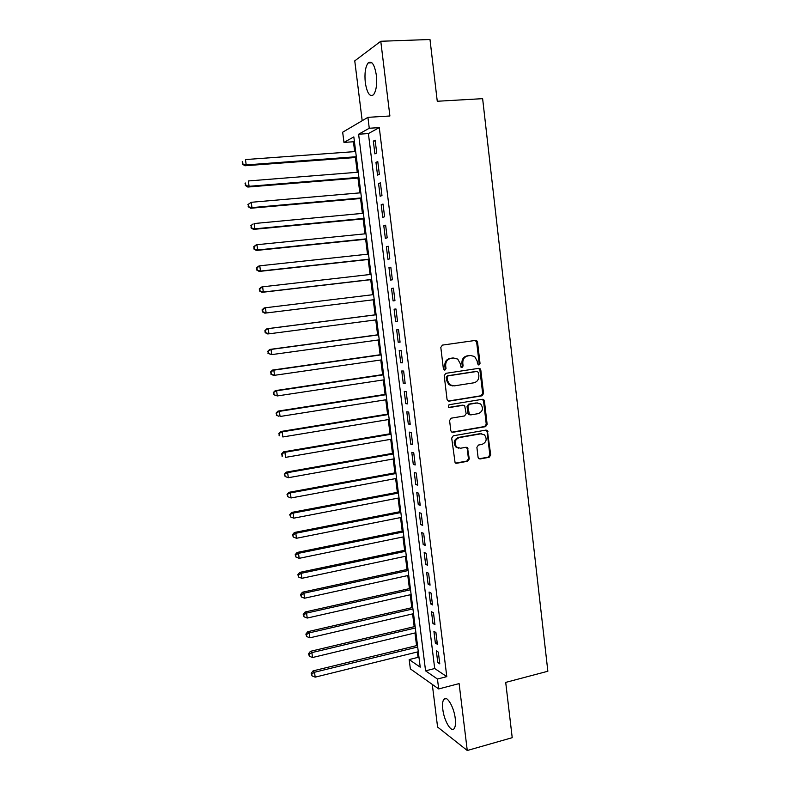 <?xml version="1.0" encoding="UTF-8"?>
<svg xmlns="http://www.w3.org/2000/svg" width="790" height="790" viewBox="0 0 790 790"><rect width="100%" height="100%" fill="white"/><g stroke="black" fill="none" stroke-linecap="round" stroke-linejoin="round"><path stroke-width="1.19" d="M478.928 365L480.024 363.41L477.545 342.159L476.716 340.707L475.501 340.411L442.43 345.102L440.81 347.403L443.397 368.92L444.869 370.135L445.995 368.535L445.659 365.75C445.55 361.781 447.268 359.332 450.804 358.413L453.569 357.998L457.746 359.104L460.224 363.578L461.084 367.31L461.992 367.557L463.108 365.958L462.782 363.193C462.683 359.243 464.372 356.813 467.878 355.895L470.613 355.5L474.642 356.527L477.17 361.04L477.496 363.795L478.928 365M478.286 364.921L479.145 363.4L476.666 342.179L475.195 340.451M444.227 370.066L445.155 368.505L444.819 365.731L445.659 365.75M461.36 367.478L462.249 365.938L461.923 363.183L462.782 363.193M455.257 718.564C454.013 706.991 446.785 694.894 443.901 699.229C442.607 701.016 442.242 704.374 442.805 709.292C444 720.569 451.149 732.913 454.161 728.577C455.435 726.81 455.8 723.472 455.257 718.564M376.326 75.119C374.519 64.444 371.794 60.386 368.13 62.943C365.355 66.854 364.417 73.411 365.296 82.614C367.074 93.22 369.809 97.259 373.502 94.741C376.247 90.929 377.185 84.382 376.326 75.119M478.069 457.321L478.681 458.556L480.103 458.96L489.158 457.291L490.718 455L487.341 430.471L485.988 430.096L453.292 435.794L451.692 438.104L455.109 462.841L456.59 463.286L467.71 461.242L469.29 458.921L467.483 447.673L466.051 447.259L460.54 448.246L456.65 447.101C453.894 442.844 454.764 439.684 459.267 437.601L480.774 433.829L484.448 434.856C487.331 439.052 486.522 442.242 482.019 444.405L478.464 445.037L476.893 447.338L478.069 457.321M437.463 679.035L438.687 688.939L410.356 668.873L409.181 659.561L420.221 667.165L353.831 136.897L343.966 142.417L342.672 132.207L367.913 117.345L369.266 128.256L358.611 134.221L425.573 670.848L437.463 679.035L446.794 676.635L379.279 127.605L369.266 128.256M367.913 117.345L389.895 115.992L380.78 41.268L429.987 39.5L437.265 101.258L482.631 98.661L547.855 671.243L505.709 682.402L512.216 737.682L467.265 750.5L459.109 683.607L438.687 688.939M481.979 395.82L483.549 393.538L480.804 370.046L480.034 368.654L478.76 368.328L445.817 373.334L444.207 375.635L447.051 399.424L447.742 400.728L449.145 401.132L481.979 395.82L481.09 395.75L482.66 393.469L479.915 370.026L478.602 368.357M484.418 400.984L487.144 424.349L485.583 426.64L452.877 432.288L451.436 431.863L450.794 430.609L449.589 420.497L451.189 418.187L464.56 415.945L466.149 413.644L464.668 405.645L463.296 405.26L449.352 407.551L448.355 407.265L449.006 404.737L482.384 399.296L483.697 399.651L484.418 400.984L483.529 400.905L486.255 424.23L487.144 424.349M432.288 684.407L437.591 727.047L467.265 750.5M380.78 41.268L354.759 60.879L362.195 120.712M376.721 153.003L375.141 140.166L373.324 141.114L374.904 153.892L376.721 153.003M379.358 174.323L377.778 161.535L375.961 162.385L377.531 175.113L379.358 174.323M381.975 195.565L380.405 182.826L378.578 183.586L380.148 196.266L381.975 195.565M384.592 216.737L383.022 204.047L381.185 204.709L382.755 217.339L384.592 216.737M387.199 237.83L385.639 225.19L383.792 225.752L385.342 238.343L387.199 237.83M389.786 258.853L388.236 246.253L386.379 246.717L387.93 259.268L389.786 258.853M392.373 279.788L390.823 267.237L388.966 267.613L390.507 280.114L392.373 279.788M394.951 300.664L393.41 288.153L391.534 288.439L393.074 300.891L394.951 300.664L393.074 300.891M397.518 321.451L395.978 308.989L394.101 309.186L395.632 321.589L397.518 321.451M400.076 342.169L398.545 329.746L396.659 329.855L398.19 342.218L400.076 342.169M402.624 362.817L401.093 350.434L399.207 350.454L400.728 362.778L402.624 362.817M405.161 383.387L403.641 371.053L401.745 370.974L403.256 383.259L405.161 383.387M407.689 403.888L406.178 391.593L404.273 391.435L405.784 403.67L407.689 403.888M469.26 414.404L468.638 414.513M410.217 424.309L408.707 412.064L406.791 411.807L408.292 424.003L410.217 424.309M412.726 444.661L411.225 432.456L409.299 432.12L410.8 444.266L412.726 444.661M415.234 464.945L413.733 452.779L411.797 452.354L413.298 464.461L415.234 464.945M417.722 485.149L416.231 473.032L414.296 472.519L415.787 484.586L417.722 485.149M420.211 505.294L418.72 493.217L416.774 492.614L418.266 504.642L420.211 505.294M422.69 525.36L421.198 513.322L419.253 512.641L420.734 524.619L422.69 525.36M425.158 545.357L423.677 533.369L421.722 532.598L423.193 544.537L425.158 545.357M427.617 565.285L426.146 553.336L424.171 552.487L425.642 564.376L427.617 565.285M430.066 585.133L428.595 573.234L426.62 572.296L428.091 584.156L430.066 585.133M432.505 604.923L431.044 593.063L429.069 592.046L430.53 603.856L432.505 604.923M434.944 624.643L433.483 612.823L431.498 611.727L432.95 623.498L434.944 624.643M437.374 644.294L435.912 632.514L433.917 631.329L435.369 643.07L437.374 644.294M379.279 127.605L368.397 133.569L434.707 668.528L446.794 676.635M436.337 650.871L437.779 662.563L439.783 663.876L438.341 652.135L436.337 650.871M354.374 141.252L353.436 141.766L354.671 151.621M355.401 157.506L357.258 172.289M357.979 178.046L359.835 192.869M360.546 198.517L362.403 213.389M363.104 218.919L364.97 233.83M365.651 239.242L367.518 254.202M368.189 259.495L370.066 274.505M370.717 279.68L372.603 294.729M373.236 299.795L375.122 314.835M375.754 319.92L377.62 334.832M378.272 339.996L380.118 354.759M380.78 360.003L382.607 374.618M383.278 379.931L385.086 394.407M385.767 399.799L387.564 414.128M388.246 419.599L390.023 433.779M390.714 439.329L392.472 453.361M393.183 458.99L394.921 472.884M395.632 478.582L397.36 492.338M398.081 498.115L399.789 511.732M400.52 517.578L402.209 531.048M402.949 536.973L404.628 550.304M405.379 556.298L407.028 569.501M407.788 575.564L409.427 588.629M410.198 594.761L411.817 607.688M412.587 613.899L414.197 626.687M414.977 632.968L416.567 645.627M417.367 651.977L418.038 657.359L419.085 658.06M418.038 657.359L409.181 659.561M353.436 141.766L343.966 142.417M368.397 133.569L358.611 134.221M434.707 668.528L425.573 670.848M373.324 141.114L375.24 140.985M375.961 162.385L377.867 162.246M378.578 183.586L380.484 183.428M381.185 204.709L383.081 204.531M383.792 225.752L385.678 225.565M386.379 246.717L388.265 246.519M388.966 267.613L390.843 267.405M391.534 288.439L393.41 288.212M395.632 321.589L397.508 321.352M398.19 342.218L400.046 341.961M400.728 362.778L402.584 362.501M403.256 383.259L405.112 382.972M405.784 403.67L407.63 403.374M408.292 424.003L410.138 423.697M410.8 444.266L412.637 443.95M413.298 464.461L415.125 464.135M415.787 484.586L417.614 484.24M418.266 504.642L420.082 504.287M420.734 524.619L422.551 524.254M423.193 544.537L425.01 544.152M425.642 564.376L427.459 563.991M428.091 584.156L429.898 583.751M430.53 603.856L432.328 603.442M432.95 623.498L434.747 623.073M435.369 643.07L437.166 642.625M437.779 662.563L439.566 662.119M461.923 363.183C461.824 359.233 463.513 356.803 467.009 355.895L469.734 355.49M444.819 365.731C444.711 361.761 446.429 359.322 449.964 358.403L452.729 357.998M448.286 401.053L481.09 395.75M478.533 372.633L477.101 371.428L448.187 375.852L447.061 377.462L447.407 380.385L449.707 384.691L454.082 385.905L473.822 382.814C477.288 381.876 478.967 379.447 478.868 375.526L478.533 372.633M452.463 385.915L448.858 384.631L446.577 380.346L446.222 377.423L447.347 375.813L476.222 371.399M451.9 432.179L484.695 426.511L486.255 424.23M462.436 405.171L448.621 407.443M478.315 413.634C482.897 411.432 483.668 408.213 480.626 403.966L477.061 402.999L469.497 404.243L467.907 406.534L469.379 414.513L470.751 414.898L478.315 413.634M477.762 402.94L477.061 402.999M469.853 414.799L468.51 414.414L467.828 413.111L467.048 406.445L468.628 404.154L476.192 402.92M483.529 400.905L482.344 399.306M481.762 433.769L480.774 433.829M458.476 448.137L455.8 446.933C453.045 442.696 453.914 439.536 458.417 437.453L479.895 433.69M455.504 463.128L466.851 461.054L468.431 458.743L467.246 448.76L466.209 447.239M479.046 458.802L488.269 457.114L489.83 454.823L487.114 431.626L486.048 430.086M355.668 151.552L245.473 159.56L246.194 164.922L244.949 165.762L356.399 157.437M242.925 163.767L242.639 161.624L242.431 164.103L246.194 164.922L356.31 156.726M242.145 161.97L242.639 161.624M244.949 165.762L242.431 164.103M358.245 172.21L248.356 180.959L249.077 186.302L247.823 187.042L358.966 177.967M245.809 185.146L245.522 183.013L245.315 185.443L249.077 186.302L358.897 177.355M245.028 183.31L245.522 183.013M247.823 187.042L245.315 185.443M360.823 192.79L251.23 202.289L251.951 207.612L250.677 208.254L361.534 198.428M248.682 206.447L248.396 204.324L248.179 206.703L251.951 207.612L361.465 197.915M247.892 204.58L251.23 202.289L248.396 204.324M250.677 208.254L248.179 206.703M363.39 213.29L254.094 223.54L254.805 228.833L253.531 229.386L364.081 218.82M251.546 227.668L251.26 225.555L251.042 227.895L254.805 228.833L364.032 218.405M250.756 225.782L252.82 224.113L251.26 225.555M253.531 229.386L251.042 227.895M365.958 233.731L256.938 244.712L257.649 249.986L256.365 250.45L366.629 239.143M254.4 248.82L254.113 246.707L253.886 248.998L257.649 249.986L366.59 238.827M253.61 246.895L255.664 245.186L256.938 244.712L254.113 246.707M256.365 250.45L253.886 248.998M368.505 254.094L259.782 265.805L260.493 271.069L259.199 271.434L369.167 259.387M257.244 269.884L256.957 267.78L256.444 267.938L256.73 270.032L260.493 271.069L369.137 259.179M256.444 267.938L258.488 266.19L259.782 265.805L256.957 267.78M259.199 271.434L256.73 270.032M371.043 274.387L262.616 286.819L263.317 292.063L262.013 292.34L371.695 279.571M260.078 290.878L259.791 288.785L259.278 288.903L259.554 290.997L263.317 292.063L371.675 279.453M259.278 288.903L261.312 287.116L262.616 286.819L259.791 288.785M262.013 292.34L259.554 290.997M264.818 313.166L374.213 299.677L264.818 313.166L262.379 311.872L262.902 311.803L262.616 309.71L262.092 309.789L262.379 311.872M373.581 294.611L265.43 307.764L266.141 312.988L262.902 311.803M262.092 309.789L264.117 307.972L265.43 307.764L262.616 309.71M376.089 314.716L266.921 328.749L268.245 328.63L268.946 333.834L376.731 319.792M376.099 314.766L268.245 328.63L264.907 330.605L265.183 332.679L265.707 332.649L265.43 330.566M265.707 332.649L268.946 333.834L267.622 333.923L265.183 332.679M264.907 330.605L266.921 328.749M378.598 334.703L269.706 349.447L271.039 349.427L271.74 354.611L379.24 339.858M378.617 334.851L271.039 349.427L267.701 351.343L268.511 353.416L268.235 351.343M268.511 353.416L271.74 354.611L267.988 353.416M267.701 351.343L269.706 349.447M381.086 354.621L272.491 370.076L273.834 370.145L274.525 375.309L381.748 359.855M381.126 354.868L273.834 370.145L270.496 372.011L271.306 374.114L271.029 372.041M271.306 374.114L274.525 375.309L273.182 375.22L270.772 374.075M270.496 372.011L272.491 370.076M383.575 374.47L275.266 390.625L276.619 390.783L277.31 395.938L384.246 379.793M383.614 374.816L276.619 390.783L273.271 392.61L274.091 394.733L273.814 392.67M274.091 394.733L277.31 395.938L273.547 394.664M273.271 392.61L275.266 390.625M386.053 394.25L278.021 411.106L279.384 411.363L280.075 416.488L386.725 399.651M386.103 394.694L279.384 411.363L276.046 413.121L276.865 415.283L276.589 413.229M276.865 415.283L278.712 416.221L276.322 415.175M276.046 413.121L278.021 411.106M388.522 413.97L280.776 431.518L282.149 431.853L282.83 436.969L389.203 419.441M388.591 414.493L282.149 431.853L278.801 433.572L279.621 435.754L279.344 433.71M279.621 435.754L279.077 435.616M278.801 433.572L280.776 431.518M390.981 433.611L283.511 451.86L284.894 452.285L285.585 457.371L391.672 439.161M391.06 434.243L284.894 452.285L281.556 453.944L282.376 456.156L282.099 454.122M282.376 456.156L281.823 455.978M281.556 453.944L283.511 451.86M393.43 453.193L286.247 472.124L287.639 472.637L288.32 477.713L394.141 458.822M393.519 453.914L287.639 472.637L284.291 474.247L285.121 476.488L284.844 474.454M288.32 477.713L285.121 476.488M284.291 474.247L286.247 472.124M395.879 472.706L288.962 492.318L290.365 492.911L291.046 497.967L396.59 478.404M395.978 473.516L290.365 492.911L287.027 494.481L287.856 496.742L287.58 494.718M291.046 497.967L287.856 496.742M287.027 494.481L288.962 492.318M398.308 492.16L291.678 512.433L293.09 513.125L293.771 518.161L399.039 497.927M398.427 493.059L293.09 513.125L289.742 514.636L290.582 516.927L290.305 514.912M293.771 518.161L290.582 516.927M289.742 514.636L291.678 512.433M400.737 511.545L294.384 532.49L295.796 533.26L296.477 538.276L401.468 517.391M400.866 512.532L295.796 533.26L293.021 535.037L292.458 534.721L293.288 537.042L293.021 535.037M296.477 538.276L293.288 537.042M292.458 534.721L294.384 532.49M403.157 530.86L297.07 552.467L298.501 553.326L299.173 558.332L403.897 536.775M403.295 531.937L298.501 553.326L295.727 555.084L295.154 554.738L295.993 557.088L295.727 555.084M299.173 558.332L295.993 557.088M295.154 554.738L297.07 552.467M405.566 550.107L299.756 572.385L301.197 573.323L301.869 578.31L406.317 556.101M405.714 551.272L301.197 573.323L298.423 575.071L297.85 574.686L298.689 577.065L298.423 575.071M301.869 578.31L298.689 577.065M297.85 574.686L299.756 572.385M407.966 569.294L302.432 592.224L303.874 593.241L304.545 598.218L408.726 575.357M408.124 570.548L303.874 593.241L301.109 594.979L300.536 594.564L301.375 596.963L301.109 594.979M304.545 598.218L301.375 596.963M300.536 594.564L302.432 592.224M410.365 588.412L305.098 611.993L306.55 613.099L307.221 618.057L411.136 594.554M410.533 589.765L306.55 613.099L303.785 614.817L303.212 614.373L304.051 616.802L303.785 614.817M307.221 618.057L304.051 616.802M303.212 614.373L305.098 611.993M412.755 607.471L307.754 631.694L309.216 632.889L309.877 637.826L413.526 613.682M412.933 608.902L309.216 632.889L306.451 634.587L305.868 634.113L306.718 636.562L306.451 634.587M309.877 637.826L306.718 636.562M305.868 634.113L307.754 631.694M415.125 626.47L310.401 651.335L311.872 652.599L312.534 657.517L415.915 632.741M415.323 627.981L311.872 652.599L309.107 654.298L308.525 653.784L309.374 656.263L309.107 654.298M312.534 657.517L309.374 656.263M308.525 653.784L310.401 651.335M417.495 645.4L313.038 670.898L314.519 672.25L315.18 677.149L418.295 651.74M417.703 647L314.519 672.25L311.764 673.929L311.171 673.386L312.03 675.885L311.764 673.929M315.18 677.149L312.03 675.885M311.171 673.386L313.038 670.898M479.145 363.4L480.024 363.41M445.155 368.505L445.995 368.535M462.249 365.938L463.108 365.958M467.009 355.895L467.878 355.895M449.964 358.403L450.804 358.413M476.666 342.179L477.545 342.159M448.305 401.053L449.145 401.132M479.915 370.026L480.804 370.046M482.66 393.469L483.549 393.538M447.347 375.813L448.187 375.852M446.222 377.423L447.061 377.462M446.577 380.346L447.407 380.385M484.695 426.511L485.583 426.64M452.038 432.16L452.877 432.288M448.71 407.482L449.352 407.551M468.628 404.154L469.497 404.243M467.048 406.445L467.907 406.534M467.828 413.111L468.697 413.209M458.417 437.453L459.267 437.601M467.246 448.76L468.105 448.918M468.431 458.743L469.29 458.921M466.851 461.054L467.71 461.242M455.741 463.098L456.59 463.286M487.114 431.626L488.013 431.755M489.83 454.823L490.718 455M488.269 457.114L489.158 457.291M479.224 458.783L480.103 458.96M443.901 699.229L446.271 698.597M368.13 62.943L371.902 62.775M475.837 340.737L476.716 340.707M479.145 368.634L480.034 368.654M448.858 384.631L449.707 384.691M468.51 414.414L469.379 414.513M482.809 399.572L483.697 399.651M455.8 446.933L456.65 447.101M466.623 447.515L467.483 447.673M486.452 430.343L487.341 430.471"/></g></svg>
